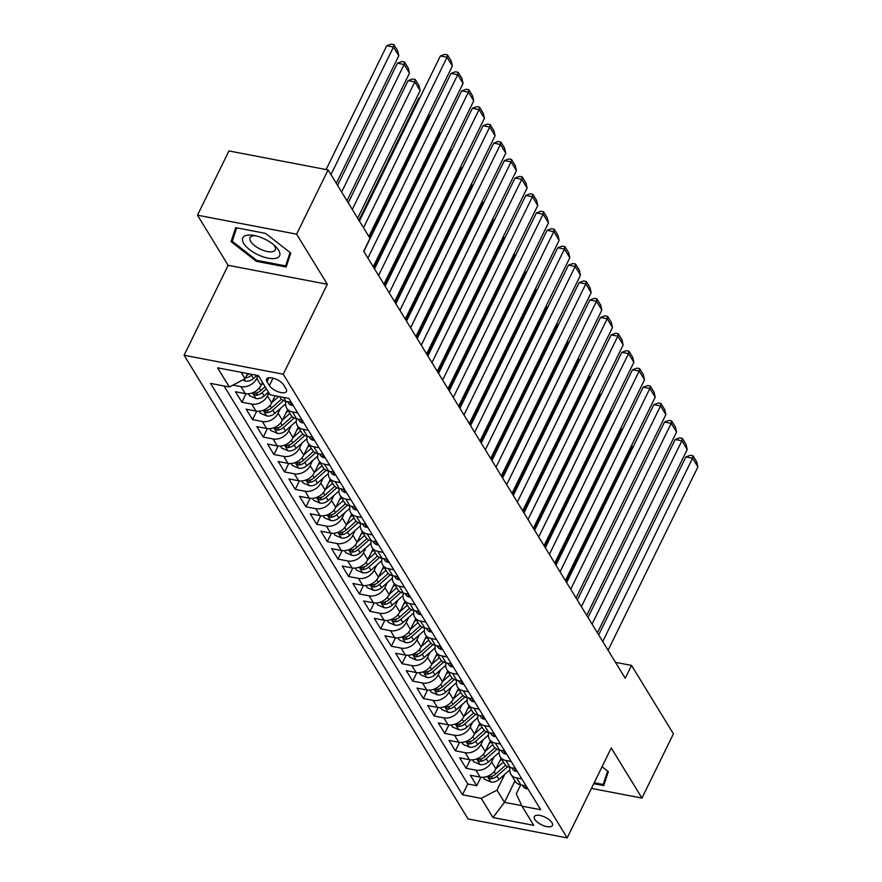 <?xml version="1.0" encoding="UTF-8"?>
<svg xmlns="http://www.w3.org/2000/svg" width="882" height="882" viewBox="0 0 882 882"><rect width="100%" height="100%" fill="white"/><g stroke="black" fill="none" stroke-linecap="round" stroke-linejoin="round"><path stroke-width="1.32" d="M551.956 822.674A10.066 4.189 -153.9 0 0 542.562 816.159A10.066 4.189 -153.9 0 0 534.338 816.6A10.066 4.189 -153.9 0 0 534.812 819.389A10.066 4.189 -153.9 0 0 544.205 825.905A10.066 4.189 -153.9 0 0 552.43 825.464A10.066 4.189 -153.9 0 0 551.956 822.674M184.095 355.248L468.044 818.926L567.192 837.9L283.243 374.222L184.095 355.248L228.162 265.306L327.31 284.28L296.617 234.171L197.469 215.197L228.162 265.306M197.469 215.197L228.945 150.943L328.093 169.928L296.617 234.171M262.483 382.435L261.039 385.401A12.591 9.57 148.5 0 1 245.284 393.626L235.494 391.751L241.9 402.214L246.056 393.747M275.173 395.764L271.711 402.831A12.591 9.57 -31.5 0 1 255.956 411.056L246.177 409.182L252.583 419.645L256.728 411.177M287.598 409.612L282.383 420.262A12.591 9.57 -31.5 0 1 266.629 428.487L256.849 426.612L263.255 437.075L267.4 428.608M298.27 427.053L293.056 437.692A12.591 9.57 -31.5 0 1 277.301 445.917L267.522 444.043L273.927 454.506L278.073 446.038M308.943 444.484L303.739 455.123A12.591 9.57 -31.5 0 1 287.984 463.348L278.194 461.484L284.599 471.936L288.756 463.469M319.626 461.914L314.411 472.554A12.591 9.57 -31.5 0 1 298.656 480.778L288.877 478.915L295.283 489.367L299.428 480.899M330.298 479.345L325.083 489.984A12.591 9.57 -31.5 0 1 309.328 498.209L299.549 496.346L305.955 506.797L310.1 498.33M340.97 496.775L335.755 507.415A12.591 9.57 -31.5 0 1 320.001 515.65L310.221 513.776L316.627 524.228L320.772 515.761M351.642 514.206L346.428 524.845A12.591 9.57 -31.5 0 1 330.684 533.081L320.894 531.207L327.299 541.658L331.456 533.191M362.326 531.637L357.111 542.276A12.591 9.57 -31.5 0 1 341.356 550.511L331.577 548.637L337.982 559.1L342.128 550.633M372.998 549.067L367.783 559.706A12.591 9.57 -31.5 0 1 352.028 567.942L342.249 566.068L348.655 576.53L352.8 568.063M383.67 566.498L378.455 577.148A12.591 9.57 -31.5 0 1 362.7 585.372L352.921 583.498L359.327 593.961L363.472 585.494M394.342 583.928L389.127 594.578A12.591 9.57 -31.5 0 1 373.373 602.803L363.593 600.929L369.999 611.391L374.155 602.924M405.025 601.359L399.811 612.009A12.591 9.57 -31.5 0 1 384.056 620.233L374.277 618.359L380.682 628.822L384.828 620.355M415.698 618.789L410.483 629.439A12.591 9.57 -31.5 0 1 394.728 637.664L384.949 635.79L391.354 646.252L395.5 637.785M426.37 636.22L421.155 646.87A12.591 9.57 -31.5 0 1 405.4 655.094L395.621 653.22L402.027 663.683L406.172 655.216M437.042 653.65L431.827 664.3A12.591 9.57 -31.5 0 1 416.072 672.525L406.293 670.651L412.699 681.113L416.844 672.646M447.725 671.092L442.51 681.731A12.591 9.57 -31.5 0 1 426.756 689.956L416.977 688.081L423.371 698.544L427.527 690.077M458.397 688.522L453.183 699.161A12.591 9.57 -31.5 0 1 437.428 707.386L427.649 705.523L434.054 715.975L438.2 707.507M469.07 705.953L463.855 716.592A12.591 9.57 -31.5 0 1 448.1 724.817L438.321 722.953L444.726 733.405L448.872 724.938M479.742 723.383L474.527 734.022A12.591 9.57 -31.5 0 1 458.772 742.247L448.993 740.384L455.399 750.836L459.544 742.368M490.425 740.814L485.21 751.453A12.591 9.57 -31.5 0 1 469.456 759.689L459.676 757.814L466.071 768.266L470.227 759.799M328.093 169.928L369.988 238.338L363.693 251.194L625.228 678.258L631.523 665.414L615.482 662.338M267.026 381.741L269.374 385.577A9.757 4.057 -153.9 0 0 278.48 391.884A9.757 4.057 -153.9 0 0 286.452 391.454A9.757 4.057 -153.9 0 0 285.988 388.753L283.64 384.916A9.757 4.057 -153.9 0 0 274.545 378.61A9.757 4.057 -153.9 0 0 266.573 379.04A9.757 4.057 -153.9 0 0 267.026 381.741L268.988 377.739M520.678 784.87L516.29 793.833L521.979 806.159L540.732 809.753L288.811 398.377L270.046 394.783L258.305 375.611L217.578 367.816L229.32 386.989L210.555 383.394L462.488 794.781L481.241 798.364L496.996 790.14L504.471 802.344L521.736 805.641M521.979 806.159L533.72 825.343L492.983 817.537L481.241 798.364M494.052 756.921L491.616 761.916A12.591 9.57 148.5 0 1 475.861 770.14L466.071 768.266M501.097 758.244L495.882 768.884L491.616 761.916M483.38 739.491L480.933 744.485A12.591 9.57 148.5 0 1 465.178 752.71L455.399 750.836M472.708 722.06L470.26 727.055A12.591 9.57 148.5 0 1 454.506 735.279L444.726 733.405M462.036 704.63L459.588 709.624A12.591 9.57 148.5 0 1 443.833 717.849L434.054 715.975M451.352 687.199L448.916 692.194A12.591 9.57 148.5 0 1 433.161 700.418L423.371 698.544M440.68 669.769L438.233 674.763A12.591 9.57 148.5 0 1 422.478 682.988L412.699 681.113M430.008 652.338L427.561 657.322A12.591 9.57 148.5 0 1 411.806 665.557L402.027 663.683M419.336 634.908L416.888 639.891A12.591 9.57 148.5 0 1 401.134 648.127L391.354 646.252M408.653 617.477L406.216 622.46A12.591 9.57 148.5 0 1 390.461 630.696L380.682 628.822M397.98 600.047L395.533 605.03A12.591 9.57 148.5 0 1 379.778 613.266L369.999 611.391M387.308 582.616L384.861 587.599A12.591 9.57 148.5 0 1 369.106 595.824L359.327 593.961M376.636 565.175L374.188 570.169A12.591 9.57 148.5 0 1 358.434 578.394L348.655 576.53M365.953 547.744L363.516 552.738A12.591 9.57 148.5 0 1 347.762 560.963L337.982 559.1M355.281 530.314L352.833 535.308A12.591 9.57 148.5 0 1 337.078 543.533L327.299 541.658M344.608 512.883L342.161 517.877A12.591 9.57 148.5 0 1 326.406 526.102L316.627 524.228M333.936 495.452L331.489 500.447A12.591 9.57 148.5 0 1 315.734 508.671L305.955 506.797M323.253 478.022L320.816 483.016A12.591 9.57 148.5 0 1 305.062 491.241L295.283 489.367M312.581 460.591L310.133 465.586A12.591 9.57 148.5 0 1 294.379 473.81L284.599 471.936M301.909 443.161L299.461 448.155A12.591 9.57 148.5 0 1 283.706 456.38L273.927 454.506M291.236 425.73L288.789 430.725A12.591 9.57 148.5 0 1 273.034 438.949L263.255 437.075M280.553 408.3L278.117 413.283A12.591 9.57 148.5 0 1 262.362 421.519L252.583 419.645M268.889 392.898L267.433 395.853A12.591 9.57 148.5 0 1 251.69 404.088L241.9 402.214M258.161 375.578L256.761 378.422A12.591 9.57 148.5 0 1 241.006 386.658L232.925 385.103M224.039 385.974L467.769 783.988L476.754 785.697L480.899 777.229M495.882 768.884A12.591 9.57 -31.5 0 1 480.128 777.119L470.349 775.245L476.754 785.697M291.292 402.435L286.011 401.42A12.591 9.57 148.5 0 1 280.311 397.716L279.638 396.613M297.697 412.886L292.416 411.883A12.591 9.57 148.5 0 1 286.716 408.179A12.591 9.57 148.5 0 1 286.011 401.42L283.53 397.363M286.716 408.179L290.983 415.146A12.591 9.57 -31.5 0 0 296.683 418.851L301.964 419.865M308.369 430.317L303.088 429.313A12.591 9.57 148.5 0 1 297.388 425.609A12.591 9.57 148.5 0 1 296.683 418.851L292.416 411.883M297.388 425.609L301.666 432.577A12.591 9.57 -31.5 0 0 307.366 436.281L312.647 437.296M319.052 447.758L313.76 446.744A12.591 9.57 148.5 0 1 308.061 443.04A12.591 9.57 148.5 0 1 307.355 436.281L303.088 429.313M308.061 443.04L312.338 450.007A12.591 9.57 -31.5 0 0 318.038 453.712L323.319 454.726M329.725 465.189L324.444 464.175A12.591 9.57 148.5 0 1 318.744 460.47A12.591 9.57 148.5 0 1 318.027 453.712L313.76 446.744M318.744 460.47L323.01 467.438A12.591 9.57 -31.5 0 0 328.71 471.142L333.991 472.157M340.397 482.619L335.116 481.605A12.591 9.57 148.5 0 1 329.416 477.901A12.591 9.57 148.5 0 1 328.699 471.142L324.444 464.175M329.416 477.901L333.683 484.868A12.591 9.57 -31.5 0 0 339.383 488.573L344.664 489.587M351.069 500.05L345.788 499.036A12.591 9.57 148.5 0 1 340.088 495.331A12.591 9.57 148.5 0 1 339.383 488.573L335.116 481.605M340.088 495.331L344.355 502.31A12.591 9.57 -31.5 0 0 350.066 506.014L355.347 507.018M361.741 517.48L356.46 516.466A12.591 9.57 148.5 0 1 350.76 512.762A12.591 9.57 148.5 0 1 350.055 506.003L345.788 499.036M350.76 512.762L355.038 519.741A12.591 9.57 -31.5 0 0 360.738 523.445L366.019 524.448M372.425 534.911L367.144 533.897A12.591 9.57 148.5 0 1 361.444 530.192A12.591 9.57 148.5 0 1 360.727 523.445L356.46 516.466M361.444 530.192L365.71 537.171A12.591 9.57 -31.5 0 0 371.41 540.875L376.691 541.879M383.097 552.341L377.816 551.327A12.591 9.57 148.5 0 1 372.116 547.623A12.591 9.57 148.5 0 1 371.399 540.875M372.116 547.623L376.382 554.602A12.591 9.57 -31.5 0 0 382.082 558.306L387.363 559.309M393.769 569.772L388.488 568.758A12.591 9.57 148.5 0 1 382.788 565.053A12.591 9.57 148.5 0 1 382.082 558.306L377.816 551.327M382.788 565.053L387.055 572.032A12.591 9.57 -31.5 0 0 392.755 575.737L398.047 576.751M404.441 587.203L399.16 586.188A12.591 9.57 148.5 0 1 393.46 582.484A12.591 9.57 148.5 0 1 392.755 575.737L388.488 568.758M393.46 582.484L397.738 589.463A12.591 9.57 -31.5 0 0 403.438 593.167L408.719 594.181M415.124 604.633L409.843 603.63A12.591 9.57 148.5 0 1 404.143 599.925A12.591 9.57 148.5 0 1 403.427 593.167M404.143 599.925L408.41 606.893A12.591 9.57 -31.5 0 0 414.11 610.598L419.391 611.612M425.797 622.064L420.516 621.06A12.591 9.57 148.5 0 1 414.816 617.356A12.591 9.57 148.5 0 1 414.099 610.598L409.843 603.63M414.816 617.356L419.082 624.324A12.591 9.57 -31.5 0 0 424.782 628.028L430.063 629.042M436.469 639.494L431.188 638.491A12.591 9.57 148.5 0 1 425.488 634.786A12.591 9.57 148.5 0 1 424.782 628.028L420.516 621.06M425.488 634.786L429.755 641.754A12.591 9.57 -31.5 0 0 435.454 645.459L440.735 646.473M447.141 656.925L441.86 655.921A12.591 9.57 148.5 0 1 436.16 652.217A12.591 9.57 148.5 0 1 435.454 645.459L431.188 638.491M436.16 652.217L440.438 659.185A12.591 9.57 -31.5 0 0 446.138 662.889L451.419 663.903M457.824 674.366L452.543 673.352A12.591 9.57 148.5 0 1 446.843 669.647A12.591 9.57 148.5 0 1 446.127 662.889L441.86 655.921M446.843 669.647L451.11 676.615A12.591 9.57 -31.5 0 0 456.81 680.32L462.091 681.334M468.496 691.797L463.215 690.782A12.591 9.57 148.5 0 1 457.515 687.078A12.591 9.57 148.5 0 1 456.799 680.32L452.543 673.352M457.515 687.078L461.782 694.046A12.591 9.57 -31.5 0 0 467.482 697.75L472.763 698.764M479.169 709.227L473.888 708.213A12.591 9.57 148.5 0 1 468.188 704.509A12.591 9.57 148.5 0 1 467.482 697.75L463.215 690.782M468.188 704.509L472.454 711.476A12.591 9.57 -31.5 0 0 478.154 715.181L483.435 716.195M489.841 726.658L484.56 725.643A12.591 9.57 148.5 0 1 478.86 721.939A12.591 9.57 148.5 0 1 478.154 715.181L473.888 708.213M478.86 721.939L483.138 728.907A12.591 9.57 -31.5 0 0 488.837 732.611L494.118 733.626M500.524 744.088L495.243 743.074A12.591 9.57 148.5 0 1 489.543 739.37A12.591 9.57 148.5 0 1 488.826 732.611L484.56 725.643M489.543 739.37L493.81 746.348A12.591 9.57 -31.5 0 0 499.51 750.053L504.791 751.056M511.196 761.519L505.915 760.505A12.591 9.57 148.5 0 1 500.215 756.8A12.591 9.57 148.5 0 1 499.499 750.042L495.243 743.074M500.215 756.8L504.482 763.779A12.591 9.57 -31.5 0 0 510.182 767.483L515.463 768.487M521.868 778.949L516.587 777.935A12.591 9.57 148.5 0 1 510.887 774.231A12.591 9.57 148.5 0 1 510.182 767.483L505.915 760.505M510.887 774.231L515.154 781.209A12.591 9.57 -31.5 0 0 520.854 784.914L526.135 785.917M241.128 372.325L245.075 378.764L229.32 386.989M247.621 373.56L245.075 378.764M591.447 788.409L641.953 798.078L673.418 733.824L631.523 665.414M641.953 798.078L611.259 747.958L567.192 837.9M327.31 284.28L283.243 374.222M514.978 780.901L504.471 802.344L492.983 817.537M504.736 774.352L496.996 790.14M467.769 783.988L462.488 794.781M231.062 241.624L256.287 261.304L286.154 267.026L290.784 253.057L265.548 233.377L235.692 227.666L231.062 241.624L234.369 234.877M593.751 783.69L603.729 785.597L608.36 771.64L602.064 766.734M256.75 260.366L256.287 261.304M363.516 227.776L447.042 57.286L440.35 56.007L359.448 221.128M368.863 236.497L452.378 66.007L447.042 57.286L447.472 54.871L451.209 60.968L452.378 66.007M440.35 56.007L444.793 54.353L447.472 54.871M242.759 379.966L245.405 381.101A8.335 6.339 -31.5 0 0 253.454 378.543L257.037 375.368M330.959 174.603L393.449 47.033L398.785 55.742L336.296 183.313M386.746 45.754L391.2 44.1L393.879 44.618L393.449 47.033L386.746 45.754L326.108 169.542M246.883 375.137L245.538 377.86A8.335 6.339 -31.5 0 0 251.425 375.225L252.296 374.453M249.22 373.869A8.335 6.339 148.5 0 1 246.839 375.148M393.879 44.618L397.617 50.715L398.785 55.742M278.591 250.157A20.462 8.511 -153.9 0 0 275.338 246.243A20.462 8.511 -153.9 0 0 252.947 235.285A20.462 8.511 -153.9 0 0 243.752 243.498A20.462 8.511 -153.9 0 0 268.106 258.161A20.462 8.511 -153.9 0 0 278.591 250.157M255.262 235.715A14.002 5.832 -153.9 0 0 250.08 237.622A14.002 5.832 -153.9 0 0 250.742 241.503A14.002 5.832 -153.9 0 0 263.806 250.565A14.002 5.832 -153.9 0 0 275.239 249.948A14.002 5.832 -153.9 0 0 274.589 246.067A14.002 5.832 -153.9 0 0 273.574 244.689M290.057 252.495L285.614 265.89L256.684 260.355L232.242 241.293L236.696 227.854M288.414 260.179L285.614 265.89M606 778.762L603.2 784.473L594.214 782.753M607.643 771.077L603.2 784.473M367.904 258.062L457.714 74.716L451.022 73.438L363.825 251.414M293.011 405.235L291.986 405.411A8.335 6.339 148.5 0 1 288.348 402.975L287.576 401.718M373.24 266.772L463.061 83.437L457.714 74.716L458.144 72.302L461.881 78.399L463.061 83.437M451.022 73.438L455.465 71.784L458.144 72.302M378.576 275.493L468.397 92.147L461.694 90.868L374.508 268.845M303.684 422.665L302.669 422.842A8.335 6.339 148.5 0 1 299.02 420.405L298.248 419.148M383.913 284.213L473.733 100.868L468.397 92.147L468.827 89.732L472.554 95.829L473.733 100.868M461.694 90.868L466.137 89.225L468.827 89.732M389.249 292.923L479.069 109.577L472.366 108.299L385.18 286.275M314.356 440.096L313.342 440.272A8.335 6.339 148.5 0 1 309.692 437.847L308.921 436.579M394.585 301.644L484.405 118.298L479.069 109.577L479.499 107.163L483.237 113.271L484.405 118.298M472.366 108.299L476.82 106.656L479.499 107.163M399.921 310.354L489.742 127.019L483.049 125.729L395.853 303.706M325.039 457.526L324.014 457.703A8.335 6.339 148.5 0 1 320.375 455.277L319.604 454.01M405.268 319.075L495.078 135.729L489.742 127.019L490.172 124.594L493.909 130.701L495.078 135.729M483.049 125.729L487.492 124.086L490.172 124.594M248.448 393.791L249.65 395.764L256.078 398.532A8.335 6.339 -31.5 0 0 264.126 395.974L268.437 392.148M341.632 192.033L404.121 64.463L409.457 73.173L346.968 200.743M261.149 385.169L263.101 383.438M397.429 63.184L401.872 61.531L404.551 62.049L404.121 64.463L397.429 63.184L337.563 185.385M265.129 386.746L260.818 390.572A8.335 6.339 148.5 0 1 254.931 393.196L253.895 394.342L256.221 395.29A8.335 6.339 -31.5 0 0 262.097 392.655L266.408 388.841M404.551 62.049L408.289 68.146L409.457 73.173M259.121 411.221L260.333 413.195L266.761 415.962A8.335 6.339 -31.5 0 0 274.798 413.404L285.614 403.813M352.304 209.464L414.805 81.894L420.141 90.614L357.64 218.185M271.821 402.6L278.756 396.448M408.101 80.615L412.544 78.961L415.224 79.479L414.805 81.894L408.101 80.615L348.236 202.816M281.468 399.16L271.491 408.002A8.335 6.339 148.5 0 1 265.614 410.626L264.413 411.133L264.578 411.773L266.893 412.721A8.335 6.339 -31.5 0 0 272.781 410.097L283.497 400.582M415.224 79.479L418.961 85.576L420.141 90.614M269.793 428.652L271.006 430.625L277.433 433.393A8.335 6.339 -31.5 0 0 285.481 430.835L296.286 421.243M282.494 420.03L289.935 413.426M419.667 98.211L418.774 98.045L358.908 220.246M286.143 412.589L288.271 410.703M292.14 416.591L282.174 425.433A8.335 6.339 148.5 0 1 276.286 428.057L275.085 428.564L275.25 429.203L277.565 430.151A8.335 6.339 -31.5 0 0 283.453 427.527L294.169 418.013M419.964 97.604L418.774 98.045M280.465 446.083L281.678 448.056L288.105 450.823A8.335 6.339 -31.5 0 0 296.154 448.265L306.969 438.674M293.177 437.461L300.608 430.857M430.339 115.641L429.446 115.476L369.58 237.677M296.815 430.019L298.943 428.134M302.813 434.021L292.846 442.863A8.335 6.339 148.5 0 1 286.959 445.487L285.768 445.983L285.922 446.645L288.238 447.582A8.335 6.339 -31.5 0 0 294.125 444.958L304.841 435.443M430.648 115.035L429.446 115.476M410.604 327.784L500.414 144.45L493.722 143.16L406.525 321.136M335.711 474.957L334.686 475.133A8.335 6.339 148.5 0 1 331.048 472.708L330.276 471.451M415.94 336.505L505.761 153.159L500.414 144.45L500.844 142.024L504.581 148.132L505.761 153.159M493.722 143.16L498.165 141.517L500.844 142.024M291.148 463.513L292.35 465.487L298.778 468.254A8.335 6.339 -31.5 0 0 306.826 465.696L317.641 456.104M303.849 454.892L311.28 448.299M441.022 133.072L440.129 132.906L373.968 267.963M307.487 447.45L309.615 445.564M313.485 451.452L303.518 460.294A8.335 6.339 148.5 0 1 297.631 462.929L296.595 464.075L298.921 465.012A8.335 6.339 -31.5 0 0 304.797 462.388L315.513 452.874M441.32 132.465L440.129 132.906M421.276 345.215L511.097 161.88L504.394 160.59L417.208 338.567M346.383 492.399L345.358 492.564A8.335 6.339 148.5 0 1 341.72 490.138L340.948 488.882M426.612 353.936L516.433 170.59L511.097 161.88L511.516 159.455L515.253 165.562L516.433 170.59M504.394 160.59L508.837 158.947L511.516 159.455M301.82 480.944L303.033 482.928L309.45 485.695A8.335 6.339 -31.5 0 0 317.498 483.127L328.313 473.535M314.521 472.322L321.963 465.729M451.694 150.502L450.801 150.337L384.64 285.393M318.17 464.88L320.287 462.995M324.168 468.882L314.19 477.724A8.335 6.339 148.5 0 1 308.314 480.359L307.112 480.855L307.278 481.506L309.593 482.443A8.335 6.339 -31.5 0 0 315.48 479.819L326.197 470.304M451.992 149.896L450.801 150.337M431.948 362.645L521.769 179.311L515.066 178.021L427.88 355.997M357.056 509.829L356.041 509.994A8.335 6.339 148.5 0 1 352.392 507.569L351.62 506.312M437.285 371.366L527.105 188.02L521.769 179.311L522.199 176.885L525.937 182.993L527.105 188.02M515.066 178.021L519.52 176.378L522.199 176.885M312.493 498.385L313.705 500.359L320.133 503.126A8.335 6.339 -31.5 0 0 328.181 500.557L338.986 490.965M325.193 489.753L332.635 483.16M462.366 167.944L461.473 167.767L395.312 302.824M328.843 482.311L330.959 480.436M334.84 486.313L324.874 495.155A8.335 6.339 148.5 0 1 318.986 497.79L317.785 498.286L317.95 498.936L320.265 499.873A8.335 6.339 -31.5 0 0 326.153 497.25L336.869 487.735M462.664 167.326L461.473 167.767M442.621 380.076L532.441 196.741L525.749 195.462L438.552 373.428M367.739 527.26L366.714 527.425A8.335 6.339 148.5 0 1 363.075 524.999L362.304 523.743M447.968 388.797L537.777 205.451L532.441 196.741L532.871 194.316L536.609 200.423L537.777 205.451M525.749 195.462L530.192 193.808L532.871 194.316M323.165 515.816L324.378 517.789L330.805 520.556A8.335 6.339 -31.5 0 0 338.853 517.988L349.669 508.396M335.877 507.183L343.307 500.59M473.039 185.374L472.146 185.198L405.985 320.254M339.515 499.752L341.643 497.867M345.512 503.743L335.546 512.585A8.335 6.339 148.5 0 1 329.659 515.22L328.468 515.705L328.622 516.367L330.937 517.304A8.335 6.339 -31.5 0 0 336.825 514.68L347.541 505.166M473.347 184.757L472.146 185.198M453.304 397.506L543.114 214.172L536.421 212.893L449.225 390.869M378.411 544.69L377.386 544.856A8.335 6.339 148.5 0 1 373.748 542.43L372.976 541.173M458.64 406.227L548.461 222.881L543.114 214.172L543.544 211.757L547.281 217.854L548.461 222.881M536.421 212.893L540.864 211.239L543.544 211.757M333.848 533.246L335.05 535.22L341.477 537.987A8.335 6.339 -31.5 0 0 349.526 535.418L360.341 525.837M346.549 524.614L353.98 518.021M483.722 202.805L482.829 202.628L416.668 337.685M350.187 517.183L352.315 515.297M356.185 521.174L346.218 530.016A8.335 6.339 148.5 0 1 340.331 532.651L339.294 533.797L341.621 534.746A8.335 6.339 -31.5 0 0 347.497 532.111L358.213 522.607M484.02 202.187L482.829 202.628M463.976 414.948L553.797 231.602L547.094 230.323L459.908 408.3M389.083 562.121L388.058 562.286A8.335 6.339 148.5 0 1 384.42 559.861L383.648 558.604M469.312 423.658L559.133 240.323L553.797 231.602L554.216 229.188L557.953 235.285L559.133 240.323M547.094 230.323L551.537 228.67L554.216 229.188M344.52 550.677L345.722 552.65L352.15 555.417A8.335 6.339 -31.5 0 0 360.198 552.86L371.013 543.268M357.221 542.044L364.663 535.451M494.394 220.235L493.501 220.059L427.34 355.115M360.87 534.613L362.987 532.728M366.868 538.604L356.89 547.446A8.335 6.339 148.5 0 1 351.014 550.081L349.823 550.566L349.978 551.228L352.293 552.176A8.335 6.339 -31.5 0 0 358.169 549.541L368.897 540.038M494.692 219.618L493.501 220.059M474.648 432.378L564.469 249.033L557.766 247.754L470.58 425.73M399.755 579.551L398.741 579.717A8.335 6.339 148.5 0 1 395.092 577.291L394.32 576.034M479.984 441.088L569.805 257.753L564.469 249.033L564.899 246.618L568.636 252.715L569.805 257.753M557.766 247.754L562.22 246.1L564.899 246.618M355.192 568.107L356.405 570.081L362.833 572.848A8.335 6.339 -31.5 0 0 370.881 570.29L381.685 560.698M367.893 559.475L375.335 552.882M505.066 237.666L504.173 237.49L438.012 372.546M371.543 552.044L373.659 550.159M377.54 556.035L367.573 564.877A8.335 6.339 148.5 0 1 361.686 567.512L360.495 567.997L360.65 568.658L362.965 569.607A8.335 6.339 -31.5 0 0 368.852 566.972L379.569 557.468M505.364 237.049L504.173 237.49M485.32 449.809L575.141 266.463L568.449 265.184L481.252 443.161M410.439 596.982L409.413 597.147A8.335 6.339 148.5 0 1 405.775 594.722L405.003 593.465M490.668 458.519L580.477 275.184L575.141 266.463L575.571 264.049L579.309 270.146L580.477 275.184M568.449 265.184L572.892 263.531L575.571 264.049M365.865 585.538L367.077 587.511L373.505 590.279A8.335 6.339 -31.5 0 0 381.553 587.721L392.358 578.129M378.576 576.916L386.007 570.312M515.738 255.096L514.845 254.92L448.684 389.976M382.215 569.474L384.343 567.589M388.212 573.465L378.246 582.318A8.335 6.339 148.5 0 1 372.358 584.942L371.168 585.428L371.322 586.089L373.637 587.037A8.335 6.339 -31.5 0 0 379.525 584.402L390.241 574.899M516.047 254.479L514.845 254.92M496.004 467.24L585.813 283.894L579.121 282.615L491.924 460.591M421.111 614.412L420.086 614.578A8.335 6.339 148.5 0 1 416.447 612.152L415.676 610.895M501.34 475.949L591.161 292.615L585.813 283.894L586.243 281.479L589.981 287.576L591.161 292.615M579.121 282.615L583.564 280.961L586.243 281.479M376.548 602.968L377.75 604.942L384.177 607.709A8.335 6.339 -31.5 0 0 392.225 605.151L403.041 595.559M389.249 594.347L396.68 587.743M526.422 272.527L525.529 272.362L459.357 407.407M392.887 586.905L395.015 585.02M398.885 590.896L388.918 599.749A8.335 6.339 148.5 0 1 383.031 602.373L381.994 603.52L384.32 604.468A8.335 6.339 -31.5 0 0 390.197 601.833L400.913 592.329M526.719 271.91L525.529 272.362M506.676 484.67L596.497 301.324L589.793 300.045L502.608 478.022M431.783 631.843L430.758 632.008A8.335 6.339 148.5 0 1 427.12 629.583L426.348 628.326M512.012 493.38L601.833 310.045L596.497 301.324L596.916 298.91L600.653 305.007L601.833 310.045M589.793 300.045L594.236 298.392L596.916 298.91M387.22 620.399L388.422 622.372L394.849 625.14A8.335 6.339 -31.5 0 0 402.898 622.582L413.713 612.99M399.921 611.777L407.363 605.173M537.094 289.957L536.201 289.792L470.04 424.837M403.57 604.335L405.687 602.45M409.568 608.326L399.59 617.179A8.335 6.339 148.5 0 1 393.714 619.803L392.512 620.311L392.677 620.95L394.993 621.898A8.335 6.339 -31.5 0 0 400.869 619.263L411.596 609.76M537.392 289.34L536.201 289.792M517.348 502.101L607.169 318.755L600.466 317.476L513.28 495.452M442.455 649.273L441.441 649.45A8.335 6.339 148.5 0 1 437.792 647.013L437.02 645.756M522.684 510.81L612.505 327.476L607.169 318.755L607.599 316.34L611.336 322.437L612.505 327.476M600.466 317.476L604.92 315.822L607.599 316.34M397.892 637.829L399.105 639.803L405.533 642.57A8.335 6.339 -31.5 0 0 413.581 640.012L424.385 630.421M410.593 629.208L418.035 622.604M547.766 307.388L546.873 307.223L480.712 442.268M414.242 621.766L416.359 619.881M420.24 625.768L410.273 634.61A8.335 6.339 148.5 0 1 404.386 637.234L403.184 637.741L403.35 638.381L405.665 639.329A8.335 6.339 -31.5 0 0 411.552 636.694L422.269 627.19M548.064 306.782L546.873 307.223M528.02 519.531L617.841 336.185L611.138 334.906L523.952 512.883M453.139 666.704L452.113 666.88A8.335 6.339 148.5 0 1 448.464 664.444L447.703 663.187M533.367 528.252L623.177 344.906L617.841 336.185L618.271 333.771L622.008 339.868L623.177 344.906M611.138 334.906L615.592 333.264L618.271 333.771M408.564 655.26L409.777 657.233L416.205 660.001A8.335 6.339 -31.5 0 0 424.253 657.443L435.058 647.851M421.276 646.638L428.707 640.034M558.438 324.819L557.545 324.653L491.384 459.709M424.915 639.196L427.042 637.311M430.912 643.198L420.946 652.041A8.335 6.339 148.5 0 1 415.058 654.664L414.022 655.811L416.337 656.759A8.335 6.339 -31.5 0 0 422.224 654.135L432.941 644.621M558.747 324.212L557.545 324.653M538.704 536.962L628.513 353.616L621.821 352.337L534.624 530.314M463.811 684.134L462.785 684.311A8.335 6.339 148.5 0 1 459.147 681.885L458.375 680.617M544.04 545.682L633.86 362.337L628.513 353.616L628.943 351.201L632.681 357.309L633.86 362.337M621.821 352.337L626.264 350.694L628.943 351.201M419.248 672.69L420.449 674.664L426.877 677.431A8.335 6.339 -31.5 0 0 434.925 674.873L445.741 665.282M431.948 664.069L439.379 657.465M569.122 342.249L568.228 342.084L502.056 477.14M435.587 656.627L437.715 654.742M441.584 660.629L431.618 669.471A8.335 6.339 148.5 0 1 425.73 672.095L424.694 673.242L427.02 674.19A8.335 6.339 -31.5 0 0 432.897 671.566L443.613 662.051M569.419 341.643L568.228 342.084M549.376 554.392L639.196 371.057L632.493 369.767L545.308 547.744M474.483 701.565L473.458 701.741A8.335 6.339 148.5 0 1 469.819 699.316L469.048 698.059M554.712 563.113L644.533 379.767L639.196 371.057L639.615 368.632L643.353 374.74L644.533 379.767M632.493 369.767L636.936 368.125L639.615 368.632M429.92 690.121L431.122 692.094L437.549 694.862A8.335 6.339 -31.5 0 0 445.597 692.304L456.413 682.712M442.621 681.499L450.063 674.906M579.794 359.68L578.901 359.514L512.74 494.57M446.27 674.057L448.387 672.172M452.257 678.06L442.29 686.902A8.335 6.339 148.5 0 1 436.414 689.526L435.212 690.033L435.377 690.683L437.692 691.62A8.335 6.339 -31.5 0 0 443.569 688.996L454.296 679.482M580.091 359.073L578.901 359.514M560.048 571.823L649.869 388.488L643.165 387.198L555.98 565.175M485.155 718.995L484.141 719.172A8.335 6.339 148.5 0 1 480.492 716.746L479.72 715.489M565.384 580.543L655.205 397.198L649.869 388.488L650.299 386.062L654.036 392.17L655.205 397.198M643.165 387.198L647.62 385.555L650.299 386.062M440.592 707.551L441.805 709.525L448.232 712.303A8.335 6.339 -31.5 0 0 456.281 709.734L467.085 700.143M453.293 698.93L460.735 692.337M590.466 377.11L589.573 376.945L523.412 512.001M456.942 691.488L459.059 689.603M462.94 695.49L452.962 704.332A8.335 6.339 148.5 0 1 447.086 706.967L445.884 707.463L446.049 708.114L448.365 709.051A8.335 6.339 -31.5 0 0 454.252 706.427L464.968 696.912M590.764 376.504L589.573 376.945M570.72 589.253L660.541 405.918L653.838 404.629L566.652 582.605M495.827 736.437L494.813 736.602A8.335 6.339 148.5 0 1 491.164 734.177L490.403 732.92M576.056 597.974L665.877 414.628L660.541 405.918L660.971 403.493L664.708 409.601L665.877 414.628M653.838 404.629L658.292 402.986L660.971 403.493M451.264 724.982L452.477 726.966L458.905 729.734A8.335 6.339 -31.5 0 0 466.953 727.165L477.757 717.573M463.965 716.36L471.407 709.767M601.138 394.552L600.245 394.375L534.084 529.432M467.614 708.919L469.742 707.044M473.612 712.921L463.645 721.763A8.335 6.339 148.5 0 1 457.758 724.398L456.567 724.883L456.722 725.544L459.037 726.481A8.335 6.339 -31.5 0 0 464.924 723.857L475.641 714.343M601.447 393.934L600.245 394.375M581.403 606.684L671.213 423.349L664.521 422.059L577.324 600.036M506.511 753.867L505.485 754.033A8.335 6.339 148.5 0 1 501.847 751.607L501.075 750.35M586.739 615.404L676.549 432.059L671.213 423.349L671.643 420.923L675.38 427.031L676.549 432.059M664.521 422.059L668.964 420.416L671.643 420.923M461.936 742.423L463.149 744.397L469.577 747.164A8.335 6.339 -31.5 0 0 477.625 744.595L488.441 735.004M474.648 733.791L482.079 727.198M611.821 411.982L610.928 411.806L544.756 546.862M478.287 726.36L480.414 724.475M484.284 730.351L474.318 739.193A8.335 6.339 148.5 0 1 468.43 741.828L467.24 742.313L467.394 742.975L469.72 743.912A8.335 6.339 -31.5 0 0 475.596 741.288L486.313 731.773M612.119 411.365L610.928 411.806M592.076 624.114L681.896 440.78L675.193 439.501L588.007 617.477M517.183 771.298L516.157 771.463A8.335 6.339 148.5 0 1 512.519 769.038L511.747 767.781M597.412 632.835L687.232 449.489L681.896 440.78L682.315 438.365L686.053 444.462L687.232 449.489M675.193 439.501L679.636 437.847L682.315 438.365M472.62 759.854L473.821 761.827L480.249 764.595A8.335 6.339 -31.5 0 0 488.297 762.026L499.113 752.434M485.32 751.221L492.762 744.629M622.494 429.413L621.601 429.236L555.44 564.293M488.959 743.791L491.087 741.905M494.956 747.782L484.99 756.624A8.335 6.339 148.5 0 1 479.113 759.259L477.912 759.755L478.077 760.405L480.392 761.353A8.335 6.339 -31.5 0 0 486.269 758.718L496.996 749.215M622.791 428.795L621.601 429.236M602.748 641.556L692.568 458.21L685.865 456.931L598.68 634.908M527.855 788.729L526.841 788.894A8.335 6.339 148.5 0 1 523.191 786.468L522.42 785.212M608.084 650.266L697.905 466.92L692.568 458.21L692.998 455.796L696.736 461.892L697.905 466.92M685.865 456.931L690.319 455.277L692.998 455.796M483.292 777.285L484.505 779.258L490.932 782.025A8.335 6.339 -31.5 0 0 498.98 779.456L509.785 769.876M495.993 768.652L503.435 762.059M633.166 446.843L632.273 446.667L566.112 581.723M499.642 761.221L501.759 759.336M505.64 765.212L495.662 774.054A8.335 6.339 148.5 0 1 489.786 776.689L488.595 777.174L488.749 777.836L491.065 778.784A8.335 6.339 -31.5 0 0 496.952 776.149L507.668 766.645M633.463 446.226L632.273 446.667M485.21 751.453L480.933 744.485M474.527 734.022L470.26 727.055M463.855 716.592L459.588 709.624M453.183 699.161L448.916 692.194M442.51 681.731L438.233 674.763M431.827 664.3L427.561 657.322M421.155 646.87L416.888 639.891M410.483 629.439L406.216 622.46M399.811 612.009L395.533 605.03M389.127 594.578L384.861 587.599M378.455 577.148L374.188 570.169M367.783 559.706L363.516 552.738M357.111 542.276L352.833 535.308M346.428 524.845L342.161 517.877M335.755 507.415L331.489 500.447M325.083 489.984L320.816 483.016M314.411 472.554L310.133 465.586M303.739 455.123L299.461 448.155M293.056 437.692L288.789 430.725M282.383 420.262L278.117 413.283M271.711 402.831L267.433 395.853M261.039 385.401L256.761 378.422M245.284 393.626L241.006 386.658M480.128 777.119L475.861 770.14M469.456 759.689L465.178 752.71M458.772 742.247L454.506 735.279M448.1 724.817L443.833 717.849M437.428 707.386L433.161 700.418M426.756 689.956L422.478 682.988M416.072 672.525L411.806 665.557M405.4 655.094L401.134 648.127M394.728 637.664L390.461 630.696M384.056 620.233L379.778 613.266M373.373 602.803L369.106 595.824M362.7 585.372L358.434 578.394M352.028 567.942L347.762 560.963M341.356 550.511L337.078 543.533M330.684 533.081L326.406 526.102M320.001 515.65L315.734 508.671M309.328 498.209L305.062 491.241M298.656 480.778L294.379 473.81M287.984 463.348L283.706 456.38M277.301 445.917L273.034 438.949M266.629 428.487L262.362 421.519M255.956 411.056L251.69 404.088M371.41 540.875L367.144 533.897M403.438 593.167L399.16 586.188M520.854 784.914L516.587 777.935M273.012 378.146L269.374 385.577M244.149 379.238L245.24 381.035M251.425 375.225L253.454 378.543M292.096 405.389L290.156 402.214M302.769 422.82L300.828 419.645M313.441 440.25L311.5 437.075M324.124 457.681L322.173 454.506M252.506 392.887L255.923 398.466M262.097 392.655L264.126 395.974M259.297 388.08L260.818 390.572M257.555 392.567L256.221 395.29M263.178 410.317L266.596 415.896M272.781 410.097L274.798 413.404M269.969 405.511L271.491 408.002M268.227 409.998L266.893 412.721M273.85 427.748L277.268 433.327M283.453 427.527L285.481 430.835M280.641 422.941L282.174 425.433M278.899 427.428L277.565 430.151M284.522 445.178L287.94 450.757M294.125 444.958L296.154 448.265M291.314 440.372L292.846 442.863M289.583 444.859L288.238 447.582M334.796 475.111L332.856 471.936M295.205 462.609L298.623 468.188M304.797 462.388L306.826 465.696M301.997 457.802L303.518 460.294M300.255 462.289L298.921 465.012M345.468 492.542L343.528 489.367M305.878 480.04L309.295 485.618M315.48 479.819L317.498 483.127M312.669 475.233L314.19 477.724M310.927 479.72L309.593 482.443M356.141 509.972L354.2 506.797M316.55 497.47L319.968 503.049M326.153 497.25L328.181 500.557M323.341 492.663L324.874 495.155M321.599 497.15L320.265 499.873M366.824 527.414L364.872 524.228M327.222 514.901L330.64 520.49M336.825 514.68L338.853 517.988M334.013 510.094L335.546 512.585M332.282 514.581L330.937 517.304M377.496 544.844L375.545 541.669M337.905 532.331L341.323 537.921M347.497 532.111L349.526 535.418M344.697 527.524L346.218 530.016M342.955 532.011L341.621 534.746M388.168 562.275L386.228 559.1M348.577 549.762L351.995 555.351M358.169 549.541L360.198 552.86M355.369 544.955L356.89 547.446M353.627 549.442L352.293 552.176M398.84 579.706L396.9 576.53M359.25 567.192L362.667 572.782M368.852 566.972L370.881 570.29M366.041 562.385L367.573 564.877M364.299 566.872L362.965 569.607M409.524 597.136L407.572 593.961M369.922 584.634L373.34 590.212M379.525 584.402L381.553 587.721M376.713 579.816L378.246 582.318M374.971 584.303L373.637 587.037M420.196 614.567L418.244 611.391M380.605 602.064L384.023 607.643M390.197 601.833L392.225 605.151M387.396 597.257L388.918 599.749M385.655 601.745L384.32 604.468M430.868 631.997L428.928 628.822M391.277 619.495L394.695 625.073M400.869 619.263L402.898 622.582M398.069 614.688L399.59 617.179M396.327 619.175L394.993 621.898M441.54 649.428L439.6 646.252M401.949 636.925L405.367 642.504M411.552 636.694L413.581 640.012M408.741 632.118L410.273 634.61M406.999 636.606L405.665 639.329M452.223 666.858L450.272 663.683M412.622 654.356L416.039 659.934M422.224 654.135L424.253 657.443M419.413 649.549L420.946 652.041M417.671 654.036L416.337 656.759M462.896 684.289L460.944 681.113M423.294 671.786L426.723 677.365M432.897 671.566L434.925 674.873M430.096 666.979L431.618 669.471M428.354 671.467L427.02 674.19M473.568 701.719L471.627 698.544M433.977 689.217L437.395 694.796M443.569 688.996L445.597 692.304M440.768 684.41L442.29 686.902M439.027 688.897L437.692 691.62M484.24 719.15L482.3 715.975M444.649 706.647L448.067 712.226M454.252 706.427L456.281 709.734M451.441 701.84L452.962 704.332M449.699 706.328L448.365 709.051M494.923 736.58L492.972 733.405M455.321 724.078L458.739 729.657M464.924 723.857L466.953 727.165M462.113 719.271L463.645 721.763M460.371 723.758L459.037 726.481M505.595 754.011L503.644 750.836M465.994 741.508L469.422 747.087M475.596 741.288L477.625 744.595M472.796 736.702L474.318 739.193M471.054 741.189L469.72 743.912M516.268 771.452L514.327 768.277M476.677 758.939L480.095 764.529M486.269 758.718L488.297 762.026M483.468 754.132L484.99 756.624M481.726 758.619L480.392 761.353M526.94 788.883L524.999 785.708M487.349 776.369L490.767 781.959M496.952 776.149L498.98 779.456M494.141 771.563L495.662 774.054M492.399 776.05L491.065 778.784"/></g></svg>

